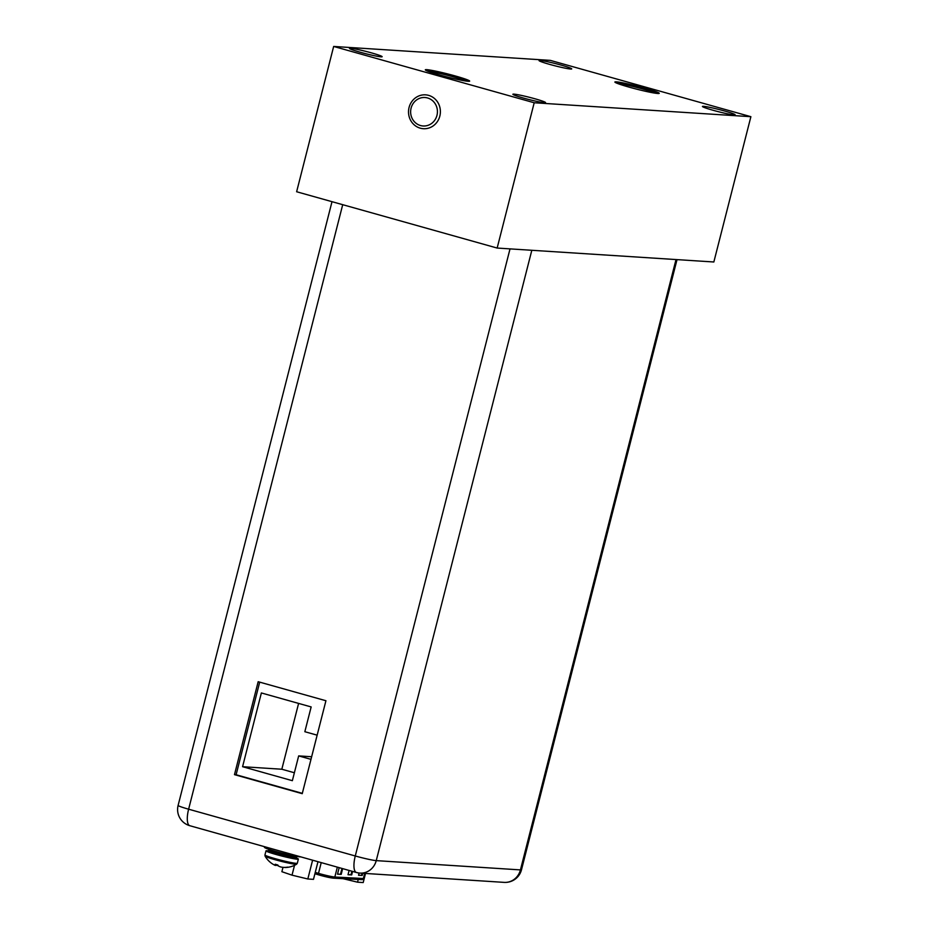 <?xml version="1.0" encoding="UTF-8"?>
<svg xmlns="http://www.w3.org/2000/svg" width="929" height="929" viewBox="0 0 929 929"><rect width="100%" height="100%" fill="white"/><g stroke="black" fill="none" stroke-linecap="round" stroke-linejoin="round"><path stroke-width="1.39" d="M497.154 248.055L713.844 261.99L750.887 116.694L550.351 60.385L333.662 46.45L296.63 191.746L497.154 248.055L534.198 102.759L333.662 46.45M750.887 116.694L534.198 102.759M713.007 110.249A16.861 1.138 -165.7 0 1 702.452 106.452A16.861 1.138 -165.7 0 1 724.574 110.992A16.861 1.138 -165.7 0 1 735.129 114.778A16.861 1.138 -165.7 0 1 713.007 110.249M549.608 64.368A16.861 1.138 -165.7 0 1 539.064 60.571A16.861 1.138 -165.7 0 1 561.174 65.111A16.861 1.138 -165.7 0 1 571.73 68.897A16.861 1.138 -165.7 0 1 549.608 64.368M534.999 98.799A16.861 1.138 14.3 0 0 512.878 94.259A16.861 1.138 14.3 0 0 523.433 98.056A16.861 1.138 14.3 0 0 545.555 102.585A16.861 1.138 14.3 0 0 534.999 98.799M371.6 52.918A16.861 1.138 14.3 0 0 349.478 48.378A16.861 1.138 14.3 0 0 360.034 52.175A16.861 1.138 14.3 0 0 382.156 56.704A16.861 1.138 14.3 0 0 371.6 52.918M439.638 74.97A22.888 1.544 14.3 0 0 469.668 81.125A22.888 1.544 14.3 0 0 455.338 75.981A22.888 1.544 14.3 0 0 425.308 69.826A22.888 1.544 14.3 0 0 439.638 74.97M629.212 87.163A22.888 1.544 14.3 0 0 659.242 93.318A22.888 1.544 14.3 0 0 644.912 88.174A22.888 1.544 14.3 0 0 614.882 82.019A22.888 1.544 14.3 0 0 629.212 87.163M428.641 95.373A16.966 15.932 93.7 0 1 439.835 116.102A16.966 15.932 93.7 0 1 420.268 128.179A16.966 15.932 93.7 0 1 409.074 107.462A16.966 15.932 93.7 0 1 428.641 95.373M420.523 125.543A14.26 13.401 -86.3 0 0 423.113 125.984A14.26 13.401 -86.3 0 0 437.245 114.012A14.26 13.401 -86.3 0 0 427.549 97.963A14.26 13.401 -86.3 0 0 424.948 97.51A14.26 13.401 -86.3 0 0 410.815 109.494A14.26 13.401 -86.3 0 0 420.523 125.543M317.137 735.164L304.84 731.715L311.157 706.934L261.374 692.953L242.574 766.704L292.356 780.685L298.673 755.904L310.971 759.353L317.137 735.164M298.673 755.904L311.633 756.74M242.574 766.704L281.824 769.235L294.377 772.754M298.604 703.404L281.824 769.235M342.65 868.627L341.198 874.375L337.517 874.177L339.166 867.651M362.751 873.283L362.194 875.466L358.524 875.269L359.082 873.028M352.579 871.414L351.696 874.921L348.015 874.723L349.107 870.438M341.198 874.375L337.552 874.026M341.953 868.429L340.502 874.177M362.194 875.466L358.559 875.118M362.02 873.237L361.497 875.269M351.696 874.921L348.061 874.572M351.894 871.216L350.999 874.723M356.899 872.575A16.78 15.758 -86.3 0 0 359.953 873.097A16.78 15.758 -86.3 0 0 376.245 860.626L520.437 869.904A16.78 15.758 93.7 0 1 504.145 882.376A16.78 16.78 0 0 0 521.494 869.776A16.78 1.126 -165.7 0 1 520.437 869.904L676.01 259.563M531.818 250.284L376.245 860.626A16.78 1.126 -165.7 0 1 355.273 855.981A16.78 5.655 105.7 0 0 356.492 872.517A16.78 16.78 0 0 0 359.953 873.097L504.145 882.376M189.841 825.718A16.78 5.655 -74.3 0 1 188.622 809.194A16.78 1.126 -165.7 0 1 178.113 805.42A16.78 16.78 0 0 0 189.841 825.718L356.492 872.517M302.239 793.668L325.928 700.733L258.169 681.712L234.48 774.647L302.239 793.668M259.702 682.141L236.105 774.751L302.331 793.343M234.48 774.647L236.105 774.751M342.987 878.66L357.537 882.19L363.204 882.55L365.527 873.457M357.537 882.19L358.234 879.461M282.997 867.338L281.882 871.704L292.02 875.164L307.813 878.985L313.479 879.357L317.985 861.694M307.813 878.985L312.608 860.184M292.02 875.164L294.528 865.317M296.386 858.013L296.792 856.41M268.655 850.906A16.71 1.126 -165.7 0 0 265.996 850.848A16.71 1.126 -165.7 0 0 276.447 854.599A16.71 1.126 14.3 0 0 298.372 859.093A16.71 1.126 14.3 0 0 296.003 857.873M277.701 854.68A13.041 0.883 14.3 0 0 292.333 858.082A13.041 0.883 14.3 0 0 292.205 856.956M275.321 864.284L277.829 865.004A22.668 7.641 105.7 0 0 278.526 866.06A22.273 16.954 108.8 0 0 281.127 867.071A22.273 21.866 124.7 0 0 284.727 867.431A22.668 21.286 -86.3 0 0 287.502 867.152L288.489 867.21A22.668 21.286 93.7 0 1 287.549 867.349A22.668 21.286 93.7 0 1 285.714 867.5A22.273 14.353 101 0 1 284.506 867.431M278.189 865.619A22.273 16.954 -71.2 0 1 277.446 865.549A22.273 21.866 -55.3 0 1 275.971 865.05M287.549 867.349A22.714 22.714 0 0 0 296.583 864.214A16.269 1.092 14.3 0 1 275.286 859.766A16.269 1.092 -165.7 0 1 265.113 856.19A22.714 22.714 0 0 0 274.845 865.236A22.273 14.353 -79 0 0 275.216 865.41A22.273 3.96 -76.4 0 0 275.901 865.317A22.668 7.641 -74.3 0 1 275.193 864.272M277.608 864.922L277.446 865.549M276.099 864.527L275.901 865.317M264.602 846.714L264.451 847.306A19.068 1.289 -165.7 0 0 276.389 851.603A19.068 1.289 14.3 0 0 300.857 856.886M617.03 83.262A22.888 1.544 -165.7 0 1 644.575 89.498A22.888 1.544 -165.7 0 1 656.757 93.399M427.456 71.08A22.888 1.544 -165.7 0 1 455.001 77.304A22.888 1.544 -165.7 0 1 467.182 81.206M364.667 873.411L363.378 878.509A1.521 1.428 93 0 1 361.915 879.647L333.372 878.16A1.521 1.428 -87 0 0 334.835 877.034A11.752 0.836 -165.8 0 1 320.145 873.829A11.752 0.836 -165.8 0 1 318.508 873.353L315.256 872.389M365.376 873.446L364.122 878.404A11.752 0.836 -165.8 0 1 363.378 878.509L334.835 877.034L337.343 867.14M321.225 862.611L318.508 873.353A1.521 0.732 106.5 0 0 318.81 874.909A1.521 0.732 106.5 0 0 318.868 874.921A10.219 0.732 -165.8 0 0 320.226 875.315M318.752 874.886L314.908 873.748M320.261 875.327L333.372 878.16A1.521 1.428 -87 0 1 333.081 878.114A10.219 0.732 -165.8 0 1 320.296 875.327L314.908 873.759M342.708 204.694L188.622 809.194L355.273 855.981L510.021 248.891M265.996 850.848L264.939 854.97A16.71 1.126 -165.7 0 0 275.402 858.733A16.71 1.126 14.3 0 0 297.315 863.227L298.372 859.093M268.655 850.267A14.26 0.964 -165.7 0 0 277.585 853.472A14.26 0.964 14.3 0 0 296.305 857.316L294.656 858.338L277.678 854.68C263.929 850.267 270.827 852.485 268.655 850.267L268.806 849.675A14.26 0.964 -165.7 0 0 277.736 852.88A14.26 0.964 14.3 0 0 296.456 856.724L296.305 857.316M364.122 878.404L361.915 879.647M521.494 869.776L677.02 259.621M178.113 805.42L332.001 201.686M264.939 854.97L265.113 856.19M296.583 864.214L297.315 863.227M297.234 855.934L296.456 856.724M268.504 848.607L268.806 849.675"/></g></svg>
